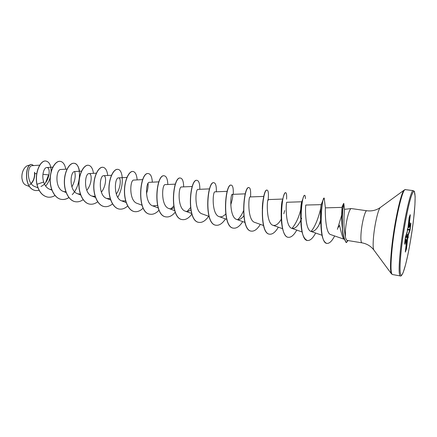 <?xml version="1.0" encoding="UTF-8"?>
<svg xmlns="http://www.w3.org/2000/svg" width="437" height="437" viewBox="0 0 437 437"><rect width="100%" height="100%" fill="white"/><g stroke="black" fill="none" stroke-linecap="round" stroke-linejoin="round"><path stroke-width="0.66" d="M24.729 167.879L24.232 168.551C22.374 171.446 21.61 174.745 21.943 178.433L22.74 181.584M31.071 183.496C33.676 180.59 34.823 176.87 34.512 172.331M29.601 184.862C32.939 182.661 34.676 178.88 34.813 173.516L34.638 172.315M29.885 165.219L28.951 165.284C27.225 165.448 25.668 166.513 24.292 168.48C22.402 171.419 21.626 174.756 21.965 178.493L22.424 180.694C23.156 182.994 24.325 184.485 25.93 185.157L29.508 186.561M323.2 199.633C321.643 204.636 320.884 213.07 320.916 224.94L320.676 222.57C320.354 212.639 320.534 206.668 321.217 204.658L323.2 199.633L324.21 198.076L325.379 207.903C325.199 208.165 324.806 233.172 330.733 234.614L343.859 239.137C342.701 237.865 341.259 233.183 339.522 225.088M351.277 208.553L344.503 209.339C344.58 209.023 343.302 220.548 344.356 230.168L345.361 236.881L345.438 230.463C346.093 220.609 349.387 208.4 351.277 208.553L366.818 210.754C365.179 210.05 361.874 222.684 361.088 232.921C360.634 239.083 360.907 242.388 361.907 242.83C366.862 243.726 370.844 246.124 373.859 250.013L373.935 250.117M361.907 242.83L347.224 240.432C346.557 240.29 345.935 239.105 345.361 236.881M45.617 182.639L48.573 174.876L42.93 174.319M36.724 173.708L34.813 173.516M39.718 165.159L32.114 165.678C27.214 165.383 26.204 183.731 35.015 186.654L37.953 187.795M40.952 186.452C49.649 182.95 51.238 166.825 46.699 167.546C44.022 167.486 41.417 175.264 43.695 182.021C44.836 185.627 46.775 188.019 49.501 189.205L51.724 189.669M67.036 169.108L60.77 169.507C55.87 169.13 54.625 188.626 63.349 191.444L65.9 191.892M81.539 171.118L74.765 171.539C70.057 171.146 68.811 190.942 77.48 193.728L80.37 194.132M86.766 190.319C92.24 184.064 92.163 173.112 89.055 173.604C84.527 173.189 83.325 193.334 91.907 196.06L95.146 196.382M101.357 192.198C106.513 185.818 106.502 175.264 103.645 175.718C99.336 175.248 98.134 195.787 106.633 198.442L110.239 198.649M116.269 194.05C121.109 187.544 121.131 177.444 118.536 177.875C114.456 177.4 113.265 198.251 121.677 200.873L125.654 200.916M142.724 179.607L133.749 180.082C129.898 179.558 128.746 200.818 137.043 203.352L141.992 205.193M158.871 181.847L149.29 182.333C145.701 181.77 144.549 203.423 152.742 205.893L157.5 205.434M175.379 184.141L165.17 184.632C161.843 184.064 160.729 206.067 168.786 208.482C170.468 209.077 172.194 208.804 173.964 207.662M192.264 186.484L181.399 186.987C178.356 186.359 177.275 208.815 185.19 211.131C187.014 211.765 188.888 211.339 190.805 209.853M209.542 188.882L197.988 189.39C195.257 188.746 194.181 211.579 201.96 213.84L209.012 216.391M227.213 191.335L214.955 191.848C212.535 191.182 211.513 214.436 219.112 216.61C221.275 217.304 223.465 216.435 225.683 214.015M230.747 204.964C232.664 198.507 233.183 194.973 232.309 194.367C230.233 193.651 229.239 217.369 236.657 219.445C239.017 220.15 241.382 218.975 243.753 215.927M263.828 196.421L250.057 196.94C248.353 196.213 247.38 220.33 254.613 222.346L263.489 225.487M282.794 199.059L268.225 199.578C266.892 198.813 265.986 223.416 272.988 225.306C275.802 225.984 278.571 223.93 281.286 219.145M301.803 201.774L286.819 202.271C285.902 201.473 285.022 226.557 291.801 228.349C294.915 228.922 297.914 226.246 300.798 220.308M321.217 204.658L305.856 205.035C305.37 204.226 304.534 229.747 311.068 231.457C314.34 231.916 317.486 228.704 320.518 221.821L319.862 223.209M342.488 229.299L342.286 227.797C341.095 217.713 342.127 207.029 341.881 207.384L343.52 203.626C342.941 205.084 341.428 218.396 342.488 229.299C342.406 233.746 343.608 238.143 346.093 242.491L346.18 242.497M320.791 207.695C319.742 213.513 315.705 226.623 310.997 231.43M300.776 217.692L300.667 217.342C300.547 209.536 300.869 204.5 301.628 202.233L302.928 198.66C301.694 203.107 300.973 209.449 300.776 217.692C300.798 231.009 302.983 238.607 307.337 240.487L307.419 240.503M300.678 209.678C298.87 217.331 295.98 223.575 292.003 228.414M281.477 208.274L281.215 211.792C281.286 206.379 281.652 202.544 282.318 200.288L281.477 208.274C280.215 221.657 282.865 236.92 288.191 237.291L288.267 237.302M262.315 208.957L262.429 205.248M262.473 204.609L263.801 197.224M243.447 210.929C241.847 214.704 239.946 217.621 237.733 219.674M190.466 207.684L187.178 211.41M173.669 206.073L171.085 208.76M148.077 183.382C148.323 186.282 147.793 189.702 146.482 193.635M74.634 171.55C75.923 175.936 75.011 181.065 71.897 186.938M43.695 182.021L36.998 184.277C34.507 172.074 40.87 159.795 46.049 161.067C49.474 161.996 51.162 165.579 51.113 171.812M50.195 177.395C49.234 180.754 47.726 183.655 45.672 186.091M39.177 190.417L35.73 190.581C22.904 188.647 25.504 162.389 32.032 164.602L33.6 165.579M36.883 184.261C38.735 191.619 42.296 195.891 47.573 197.082L47.688 197.103C42.411 195.913 38.849 191.635 36.998 184.277L36.883 184.261C34.386 172.058 40.756 159.778 45.934 161.056L45.994 161.062M35.676 190.57L35.621 190.559C22.79 188.631 25.39 162.378 31.923 164.585L31.977 164.596M407.732 229.562L409.283 217.003L410.288 215.048L409.081 225.836L409.862 222.777L409.076 226.164M409.278 226.076L409.169 227.327L410.802 223.138M409.19 227.245L410.693 223.433M410.889 223.351L410.032 230.299L409.72 229.933L410.627 223.607M410.032 230.299L408.262 235.182L407.879 235.264L409.72 229.933L407.595 229.938M408.262 235.182L408.18 237.826L408.049 236.778L407.694 236.636L407.879 235.264L406.164 235.019M407.989 237.007L407.732 237.947L407.328 238.023L407.694 236.636L405.683 236.237M407.732 237.947L406.563 248.445L405.389 252.078L406.536 241.077L405.738 244.239L406.415 239.716L404.591 243.993L405.476 236.75L407.246 232.227L407.431 228.928L407.568 230.037L407.787 229.42M47.688 197.103C50.146 197.486 52.582 196.961 54.991 195.541M65.769 169.19C64.905 164.514 63.092 161.903 60.322 161.357C55.816 160.614 50.583 168.545 50.244 178.7C49.829 188.844 54.723 198.387 61.431 199.398C63.955 199.785 66.451 199.19 68.915 197.611M79.479 171.249C78.698 166.492 76.961 163.842 74.268 163.296C69.915 162.575 64.807 170.616 64.479 180.88C64.075 191.133 68.86 200.752 75.459 201.741C78.054 202.134 80.61 201.457 83.139 199.704M93.463 173.347C92.764 168.502 91.109 165.814 88.503 165.279C84.314 164.58 79.343 172.73 79.021 183.108C78.622 193.471 83.298 203.167 89.776 204.134C92.447 204.532 95.075 203.757 97.664 201.801M107.731 175.483C107.12 170.561 105.557 167.83 103.039 167.3C99.019 166.623 94.19 174.887 93.873 185.381C93.491 195.863 98.041 205.636 104.405 206.581C107.147 206.985 109.851 206.089 112.506 203.904M117.755 197.344C124.277 186.167 123.3 169.731 117.881 169.365C114.041 168.709 109.359 177.094 109.053 187.702C108.682 198.3 113.107 208.149 119.339 209.072C122.169 209.481 124.944 208.46 127.675 206.002M137.152 179.902C136.737 174.8 135.366 171.992 133.045 171.473C129.39 170.845 124.867 179.356 124.572 190.084C124.206 200.802 128.505 210.727 134.596 211.623C137.518 212.032 140.381 210.852 143.178 208.088M152.333 182.18C152.016 176.985 150.749 174.139 148.536 173.631C139.72 171.146 136.12 213.076 150.186 214.228C153.207 214.638 156.156 213.278 159.041 210.142M167.83 184.507C167.617 179.219 166.464 176.33 164.367 175.832C156.042 173.402 152.437 215.823 166.126 216.894C169.256 217.298 172.298 215.714 175.264 212.153M183.66 186.883C183.556 181.502 182.524 178.575 180.552 178.083C172.735 175.707 169.124 218.62 182.415 219.614C185.665 220.008 188.817 218.167 191.87 214.092M199.829 189.308C199.846 183.835 198.933 180.863 197.098 180.388C189.822 178.067 186.206 221.493 199.075 222.4C202.369 222.772 205.559 220.729 208.651 216.26M216.359 191.794C216.495 186.222 215.714 183.207 214.021 182.742C207.307 180.481 203.691 224.432 216.113 225.246C219.319 225.601 222.444 223.487 225.497 218.904M233.254 194.328C233.511 188.658 232.872 185.599 231.331 185.151C225.213 182.956 221.592 227.442 233.549 228.158C236.657 228.491 239.711 226.306 242.715 221.603M250.527 196.923C250.914 191.149 250.423 188.047 249.046 187.615C243.546 185.49 239.924 230.523 251.39 231.14C254.394 231.446 257.371 229.19 260.326 224.367M268.187 199.594C268.717 193.711 268.378 190.559 267.176 190.139C262.331 188.079 258.709 233.675 269.645 234.188C272.541 234.472 275.441 232.14 278.342 227.191M283.826 213.764L284.684 210.552M286.579 199.168C286.814 195.099 286.535 192.952 285.732 192.722C281.581 190.74 277.954 236.914 288.349 237.318C291.118 237.57 293.926 235.161 296.772 230.086M301.459 218.915L301.688 218.2M305.365 198.671C305.381 196.563 305.173 195.459 304.742 195.366C301.312 193.465 297.684 240.224 307.495 240.514C310.139 240.743 312.854 238.252 315.64 233.041M319.573 223.799L320.55 220.805M324.21 198.076C321.627 196.093 317.868 243.087 326.936 243.414C329.422 243.589 331.989 241.104 334.633 235.964M342.384 212.841L343.804 203.413C343.296 204.019 342.799 208.881 342.324 217.992C342.652 226.606 341.685 234.664 346.262 242.519L348.071 240.574M60.262 161.346L60.208 161.34C55.701 160.597 50.463 168.529 50.124 178.684C49.709 188.828 54.603 198.371 61.317 199.376C63.862 199.769 66.38 199.163 68.871 197.551M72.231 194.656C81.686 184.851 81.386 163.749 74.148 163.28C69.8 162.559 64.687 170.599 64.359 180.863C63.955 191.111 68.74 200.73 75.339 201.719L75.399 201.73M88.443 165.268L88.383 165.262C84.194 164.558 79.217 172.713 78.895 183.087C78.502 193.449 83.172 203.145 89.656 204.112L89.716 204.123M102.979 167.289L102.913 167.284C98.893 166.606 94.064 174.871 93.747 185.364C93.365 195.842 97.921 205.614 104.279 206.559L104.339 206.57M117.821 169.354L117.755 169.348C113.915 168.693 109.234 177.078 108.928 187.686C108.551 198.278 112.981 208.132 119.214 209.055L119.274 209.061M132.979 171.468L132.919 171.457C129.265 170.829 124.736 179.334 124.441 190.062C124.075 200.78 128.374 210.705 134.47 211.601L134.536 211.612M148.471 173.62L148.405 173.615C139.589 171.124 135.989 213.054 150.055 214.206L150.12 214.217M164.301 175.827L164.236 175.816C155.905 173.385 152.3 215.802 165.989 216.872L166.06 216.883M180.486 178.078L180.415 178.067C172.599 175.685 168.988 218.598 182.278 219.593L182.344 219.603M197.027 180.377L196.961 180.366C189.674 178.05 186.064 221.472 198.933 222.373L199.004 222.384M213.95 182.737L213.879 182.721C207.16 180.459 203.544 224.405 215.971 225.219L216.042 225.235M231.26 185.146L231.184 185.13C225.06 182.934 221.439 227.415 233.402 228.136L233.473 228.147M248.97 187.61L248.893 187.593C243.393 185.468 239.771 230.496 251.237 231.113L251.313 231.124M267.1 190.133L267.023 190.117C262.173 188.057 258.551 233.648 269.492 234.166L269.569 234.177M285.732 192.722L285.579 192.701C284.656 192.679 283.662 195.11 282.597 199.993M304.742 195.366L304.584 195.344C304.125 195.301 303.573 196.404 302.928 198.66M319.059 224.771L320.523 220.346M320.916 224.94C321.337 236.002 323.287 242.147 326.772 243.387L326.854 243.404M337.391 229.327L341.701 215.091M342.766 210.153L343.52 203.626M405.41 251.242L406.213 249.09L407.328 238.023L405.301 237.57M409.103 226.071L408.699 226.399L408.677 225.913L409.808 215.736M408.803 227.513L408.874 226.366M404.717 242.906L406.175 239.361M407.896 228.835L409.098 217.981M407.765 229.507L407.634 229.807M409.081 225.836L408.224 225.885M409.081 226.153L408.169 226.366M407.508 230.348L407.459 230.692M409.174 227.011L408.098 227.027M405.29 237.679L407.459 230.709M410.212 229.398L407.77 229.485L407.896 228.846M405.132 239.132L406.415 239.716M406.437 239.918L406.142 239.279L405.137 239.066M408.366 234.631L406.547 234.046M406.334 240.853L406.437 239.929M406.334 240.863L406.312 241.169M408.158 236.106L405.853 235.805M406.372 240.547L406.519 240.853M408.109 236.472L408.049 236.778M405.367 251.63L406.536 241.077M407.841 237.395L405.552 236.581M406.563 248.445L405.738 248.271M405.683 248.773L406.383 249.407M400.363 250.548C398.735 266.63 398.713 275.091 400.297 275.933C400.909 276.555 401.887 275.354 403.231 272.327L405.634 264.461L407.912 254.596C410.277 242.841 412.211 230.714 413.713 218.21L414.921 204.898L415.139 196.519L414.314 191.33L413.353 190.652C410.818 188.74 403.22 222.974 400.363 250.548M401.248 250.374C398.872 272.273 400.221 281.007 403.602 271.273C406.962 261.839 411.479 237.87 413.708 218.238C415.969 198.518 415.494 186.233 412.217 193.82C408.977 201.064 403.58 228.584 401.248 250.374M380.474 207.4L404.28 190.013L405.421 189.642C402.581 187.702 394.758 221.728 392.065 249.188C390.541 265.21 390.662 273.655 392.426 274.523L400.297 275.933M404.28 190.013C401.106 191.586 394.048 223.678 391.563 249.014C390.197 263.112 390.159 271.382 391.448 273.83L392.426 274.523M366.818 210.754C371.811 211.377 376.328 210.284 380.37 207.477C378.3 208.717 374.591 224.585 373.515 237.154C372.914 244.217 373.029 248.506 373.859 250.013L391.448 273.83M347.508 240.481L346.645 242.475M343.875 239.148L344.181 239.279M46.699 167.546L52.839 167.142M49.501 189.205L51.888 190.128M63.349 191.444L66.118 192.509M77.48 193.728L80.654 194.94M89.055 173.604L96.348 173.172M91.907 196.06L95.495 197.42M103.645 175.718L111.473 175.27M106.633 198.442L110.659 199.955M118.536 177.875L126.927 177.417M121.677 200.873L126.156 202.544M152.742 205.893L158.189 207.897M168.786 208.482L174.745 210.667M185.19 211.131L191.685 213.496M219.112 216.61L226.748 219.352M232.309 194.367L245.304 193.848M236.657 219.445L244.9 222.384M272.988 225.312L282.531 228.666M291.801 228.349L302.038 231.921M311.068 231.457L322.031 235.259M325.374 207.865L341.881 207.384M405.421 189.642L413.353 190.652M344.498 209.339L343.853 203.718M268.302 199.687L268.329 200.195M339.085 226.055L338.495 227.267M262.55 203.871L263.161 199.485M408.043 227.502L409.169 227.327M409.103 217.965L409.256 217.091M409.267 217.069L410.239 214.665M409.087 226.131L409.229 225.776M404.575 244.228L405.29 237.69M406.541 241.06L406.377 240.47M405.367 251.646L405.339 251.969"/></g></svg>

